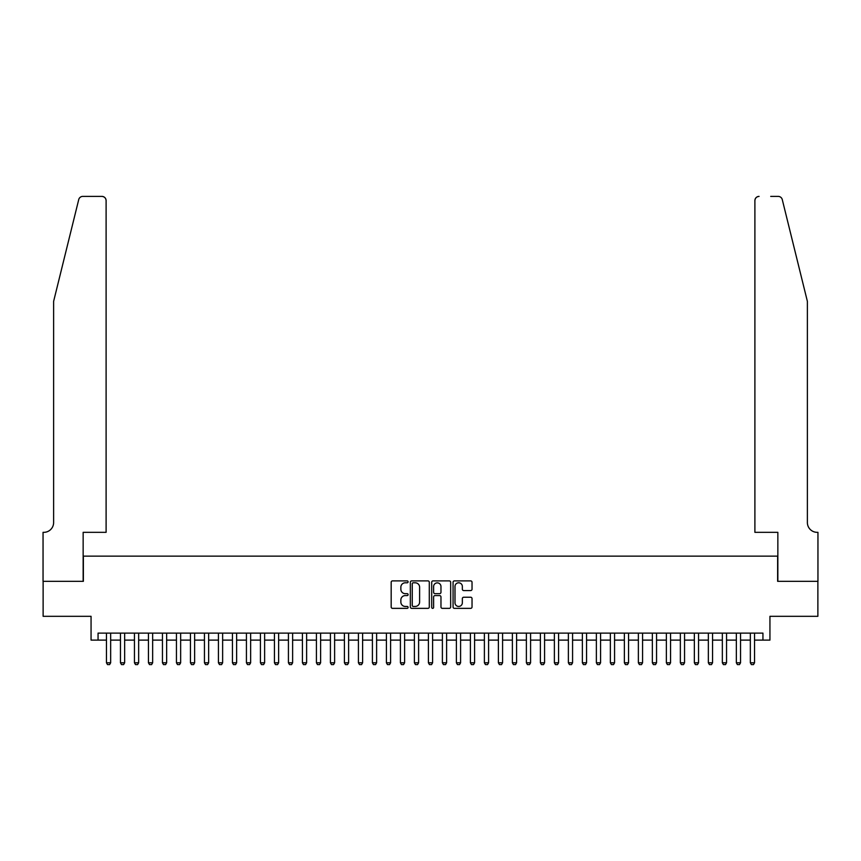 <?xml version="1.0" encoding="UTF-8"?>
<svg xmlns="http://www.w3.org/2000/svg" width="861" height="861" viewBox="0 0 861 861"><rect width="100%" height="100%" fill="white"/><g stroke="black" fill="none" stroke-linecap="round" stroke-linejoin="round"><path stroke-width="1.29" d="M408.103 581.842A0.958 0.958 0 0 0 407.145 580.884L392.541 580.884A1.378 1.378 0 0 0 391.174 582.251L391.174 606.983A1.378 1.378 0 0 0 392.541 608.361L407.145 608.361A0.958 0.958 0 0 0 408.103 607.403A0.958 0.958 0 0 0 407.145 606.435L405.251 606.435A4.402 4.402 0 0 1 400.86 602.043L400.86 599.977A4.402 4.402 0 0 1 405.251 595.586L407.145 595.586A0.958 0.958 0 0 0 408.103 594.617A0.958 0.958 0 0 0 407.145 593.659L405.251 593.659A4.402 4.402 0 0 1 400.86 589.258L400.86 587.202A4.402 4.402 0 0 1 405.251 582.8L407.145 582.8A0.958 0.958 0 0 0 408.103 581.842M470.655 590.571A1.378 1.378 0 0 0 472.032 589.193L472.032 582.251A1.378 1.378 0 0 0 470.655 580.884L454.436 580.884A1.378 1.378 0 0 0 453.069 582.251L453.069 606.983A1.378 1.378 0 0 0 454.436 608.361L470.655 608.361A1.378 1.378 0 0 0 472.032 606.983L472.032 598.599A1.378 1.378 0 0 0 470.655 597.233L463.713 597.233A1.378 1.378 0 0 0 462.346 598.599L462.346 602.765A3.67 3.67 0 0 1 458.665 606.435A3.67 3.67 0 0 1 454.995 602.765L454.995 586.481A3.67 3.67 0 0 1 458.665 582.8A3.67 3.67 0 0 1 462.346 586.481L462.346 589.193A1.378 1.378 0 0 0 463.713 590.571L470.655 590.571M98.057 640.11L98.057 633.115L762.943 633.115L762.943 640.11L769.938 640.11L769.938 616.315L817.875 616.315L817.875 581.326L777.634 581.326L777.634 556.131L83.366 556.131L83.366 581.326L43.125 581.326L43.125 616.315L91.062 616.315L91.062 640.11L106.463 640.11M429.295 582.251A1.378 1.378 0 0 0 427.928 580.884L411.709 580.884A1.378 1.378 0 0 0 410.342 582.251L410.342 606.983A1.378 1.378 0 0 0 411.709 608.361L427.928 608.361A1.378 1.378 0 0 0 429.295 606.983L429.295 582.251M433.072 580.884L449.291 580.884A1.378 1.378 0 0 1 450.658 582.251L450.658 606.983A1.378 1.378 0 0 1 449.291 608.361L442.35 608.361A1.378 1.378 0 0 1 440.972 606.983L440.972 596.953A1.378 1.378 0 0 0 439.605 595.586L434.999 595.586A1.378 1.378 0 0 0 433.621 596.953L433.621 607.403A0.958 0.958 0 0 1 432.663 608.361A0.958 0.958 0 0 1 431.705 607.403L431.705 582.251A1.378 1.378 0 0 1 433.072 580.884M110.66 640.11L120.454 640.11M124.651 640.11L134.456 640.11M138.653 640.11L148.447 640.11M152.655 640.11L162.449 640.11M166.647 640.11L176.451 640.11M180.649 640.11L190.442 640.11M194.64 640.11L204.444 640.11M208.642 640.11L218.436 640.11M222.633 640.11L232.438 640.11M236.635 640.11L246.429 640.11M250.637 640.11L260.431 640.11M264.628 640.11L274.433 640.11M278.63 640.11L288.424 640.11M292.622 640.11L302.426 640.11M306.624 640.11L316.417 640.11M320.615 640.11L330.42 640.11M334.617 640.11L344.411 640.11M348.619 640.11L358.413 640.11M362.61 640.11L372.415 640.11M376.612 640.11L386.406 640.11M390.603 640.11L400.408 640.11M404.605 640.11L414.399 640.11M418.607 640.11L428.401 640.11M432.599 640.11L442.393 640.11M446.601 640.11L456.395 640.11M460.592 640.11L470.397 640.11M474.594 640.11L484.388 640.11M488.585 640.11L498.39 640.11M502.587 640.11L512.381 640.11M516.589 640.11L526.383 640.11M530.58 640.11L540.385 640.11M544.582 640.11L554.376 640.11M558.574 640.11L568.378 640.11M572.576 640.11L582.37 640.11M586.567 640.11L596.372 640.11M600.569 640.11L610.363 640.11M614.571 640.11L624.365 640.11M628.562 640.11L638.367 640.11M642.564 640.11L652.358 640.11M656.556 640.11L666.36 640.11M670.558 640.11L680.351 640.11M684.549 640.11L694.353 640.11M698.551 640.11L708.345 640.11M712.553 640.11L722.347 640.11M726.544 640.11L736.349 640.11M740.546 640.11L750.34 640.11M754.537 640.11L762.943 640.11M413.226 582.8A0.958 0.958 0 0 0 412.258 583.769L412.258 605.477A0.958 0.958 0 0 0 413.226 606.435L415.217 606.435A4.402 4.402 0 0 0 419.608 602.043L419.608 587.202A4.402 4.402 0 0 0 415.217 582.8L413.226 582.8M440.972 586.545A3.67 3.67 0 0 0 437.302 582.875A3.67 3.67 0 0 0 433.621 586.545L433.621 592.282A1.378 1.378 0 0 0 434.999 593.659L439.605 593.659A1.378 1.378 0 0 0 440.972 592.282L440.972 586.545M110.66 633.115L110.66 662.787L109.605 664.606L107.507 664.606L106.463 662.787L106.463 633.115M106.463 662.787L110.66 662.787M78.728 199.591C79.793 197.287 79.793 197.287 78.728 199.591L53.619 301.372L53.619 522.53A9.794 9.794 0 0 1 43.825 532.335L43.05 532.335L43.05 581.326L83.151 581.326L83.151 532.335L106.107 532.335L106.107 200.591A4.197 4.197 0 0 0 101.91 196.394L82.807 196.394A4.197 4.197 0 0 0 78.728 199.591M90.287 196.394L101.91 196.394C104.439 196.663 105.838 198.062 106.107 200.591L106.107 532.335M53.619 522.53A9.794 9.794 0 0 1 43.825 532.335M799.686 270.16L782.272 199.591L807.381 301.372L807.381 522.53A9.794 9.794 0 0 0 817.175 532.335L817.95 532.335L817.95 581.326L777.849 581.326L777.849 532.335L754.893 532.335L754.893 200.591L754.893 532.335M770.713 196.394L778.193 196.394A4.197 4.197 0 0 1 782.272 199.591M759.09 196.394A4.197 4.197 0 0 0 754.893 200.591C755.162 198.062 756.561 196.663 759.09 196.394M807.381 522.53A9.794 9.794 0 0 0 817.175 532.335M124.651 633.115L124.651 662.787L123.607 664.606L121.509 664.606L120.454 662.787L120.454 633.115M120.454 662.787L124.651 662.787M138.653 633.115L138.653 662.787L137.599 664.606L135.5 664.606L134.456 662.787L134.456 633.115M134.456 662.787L138.653 662.787M152.655 633.115L152.655 662.787L151.601 664.606L149.502 664.606L148.447 662.787L148.447 633.115M148.447 662.787L152.655 662.787M166.647 633.115L166.647 662.787L165.603 664.606L163.493 664.606L162.449 662.787L162.449 633.115M162.449 662.787L166.647 662.787M180.649 633.115L180.649 662.787L179.594 664.606L177.495 664.606L176.451 662.787L176.451 633.115M176.451 662.787L180.649 662.787M194.64 633.115L194.64 662.787L193.596 664.606L191.497 664.606L190.442 662.787L190.442 633.115M190.442 662.787L194.64 662.787M208.642 633.115L208.642 662.787L207.587 664.606L205.488 664.606L204.444 662.787L204.444 633.115M204.444 662.787L208.642 662.787M222.633 633.115L222.633 662.787L221.589 664.606L219.49 664.606L218.436 662.787L218.436 633.115M218.436 662.787L222.633 662.787M236.635 633.115L236.635 662.787L235.58 664.606L233.482 664.606L232.438 662.787L232.438 633.115M232.438 662.787L236.635 662.787M250.637 633.115L250.637 662.787L249.582 664.606L247.484 664.606L246.429 662.787L246.429 633.115M246.429 662.787L250.637 662.787M264.628 633.115L264.628 662.787L263.584 664.606L261.486 664.606L260.431 662.787L260.431 633.115M260.431 662.787L264.628 662.787M278.63 633.115L278.63 662.787L277.576 664.606L275.477 664.606L274.433 662.787L274.433 633.115M274.433 662.787L278.63 662.787M292.622 633.115L292.622 662.787L291.578 664.606L289.479 664.606L288.424 662.787L288.424 633.115M288.424 662.787L292.622 662.787M306.624 633.115L306.624 662.787L305.569 664.606L303.47 664.606L302.426 662.787L302.426 633.115M302.426 662.787L306.624 662.787M320.615 633.115L320.615 662.787L319.571 664.606L317.472 664.606L316.417 662.787L316.417 633.115M316.417 662.787L320.615 662.787M334.617 633.115L334.617 662.787L333.562 664.606L331.463 664.606L330.42 662.787L330.42 633.115M330.42 662.787L334.617 662.787M348.619 633.115L348.619 662.787L347.564 664.606L345.465 664.606L344.411 662.787L344.411 633.115M344.411 662.787L348.619 662.787M362.61 633.115L362.61 662.787L361.566 664.606L359.467 664.606L358.413 662.787L358.413 633.115M358.413 662.787L362.61 662.787M376.612 633.115L376.612 662.787L375.557 664.606L373.459 664.606L372.415 662.787L372.415 633.115M372.415 662.787L376.612 662.787M390.603 633.115L390.603 662.787L389.559 664.606L387.461 664.606L386.406 662.787L386.406 633.115M386.406 662.787L390.603 662.787M404.605 633.115L404.605 662.787L403.551 664.606L401.452 664.606L400.408 662.787L400.408 633.115M400.408 662.787L404.605 662.787M418.607 633.115L418.607 662.787L417.553 664.606L415.454 664.606L414.399 662.787L414.399 633.115M414.399 662.787L418.607 662.787M432.599 633.115L432.599 662.787L431.555 664.606L429.445 664.606L428.401 662.787L428.401 633.115M428.401 662.787L432.599 662.787M446.601 633.115L446.601 662.787L445.546 664.606L443.447 664.606L442.393 662.787L442.393 633.115M442.393 662.787L446.601 662.787M460.592 633.115L460.592 662.787L459.548 664.606L457.449 664.606L456.395 662.787L456.395 633.115M456.395 662.787L460.592 662.787M474.594 633.115L474.594 662.787L473.539 664.606L471.441 664.606L470.397 662.787L470.397 633.115M470.397 662.787L474.594 662.787M488.585 633.115L488.585 662.787L487.541 664.606L485.443 664.606L484.388 662.787L484.388 633.115M484.388 662.787L488.585 662.787M502.587 633.115L502.587 662.787L501.532 664.606L499.434 664.606L498.39 662.787L498.39 633.115M498.39 662.787L502.587 662.787M516.589 633.115L516.589 662.787L515.535 664.606L513.436 664.606L512.381 662.787L512.381 633.115M512.381 662.787L516.589 662.787M530.58 633.115L530.58 662.787L529.537 664.606L527.438 664.606L526.383 662.787L526.383 633.115M526.383 662.787L530.58 662.787M544.582 633.115L544.582 662.787L543.528 664.606L541.429 664.606L540.385 662.787L540.385 633.115M540.385 662.787L544.582 662.787M558.574 633.115L558.574 662.787L557.53 664.606L555.431 664.606L554.376 662.787L554.376 633.115M554.376 662.787L558.574 662.787M572.576 633.115L572.576 662.787L571.521 664.606L569.422 664.606L568.378 662.787L568.378 633.115M568.378 662.787L572.576 662.787M586.567 633.115L586.567 662.787L585.523 664.606L583.424 664.606L582.37 662.787L582.37 633.115M582.37 662.787L586.567 662.787M600.569 633.115L600.569 662.787L599.514 664.606L597.416 664.606L596.372 662.787L596.372 633.115M596.372 662.787L600.569 662.787M614.571 633.115L614.571 662.787L613.516 664.606L611.418 664.606L610.363 662.787L610.363 633.115M610.363 662.787L614.571 662.787M628.562 633.115L628.562 662.787L627.518 664.606L625.42 664.606L624.365 662.787L624.365 633.115M624.365 662.787L628.562 662.787M642.564 633.115L642.564 662.787L641.51 664.606L639.411 664.606L638.367 662.787L638.367 633.115M638.367 662.787L642.564 662.787M656.556 633.115L656.556 662.787L655.512 664.606L653.413 664.606L652.358 662.787L652.358 633.115M652.358 662.787L656.556 662.787M670.558 633.115L670.558 662.787L669.503 664.606L667.404 664.606L666.36 662.787L666.36 633.115M666.36 662.787L670.558 662.787M684.549 633.115L684.549 662.787L683.505 664.606L681.406 664.606L680.351 662.787L680.351 633.115M680.351 662.787L684.549 662.787M698.551 633.115L698.551 662.787L697.507 664.606L695.397 664.606L694.353 662.787L694.353 633.115M694.353 662.787L698.551 662.787M712.553 633.115L712.553 662.787L711.498 664.606L709.399 664.606L708.345 662.787L708.345 633.115M708.345 662.787L712.553 662.787M726.544 633.115L726.544 662.787L725.5 664.606L723.401 664.606L722.347 662.787L722.347 633.115M722.347 662.787L726.544 662.787M740.546 633.115L740.546 662.787L739.491 664.606L737.393 664.606L736.349 662.787L736.349 633.115M736.349 662.787L740.546 662.787M754.537 633.115L754.537 662.787L753.493 664.606L751.395 664.606L750.34 662.787L750.34 633.115M750.34 662.787L754.537 662.787"/></g></svg>
